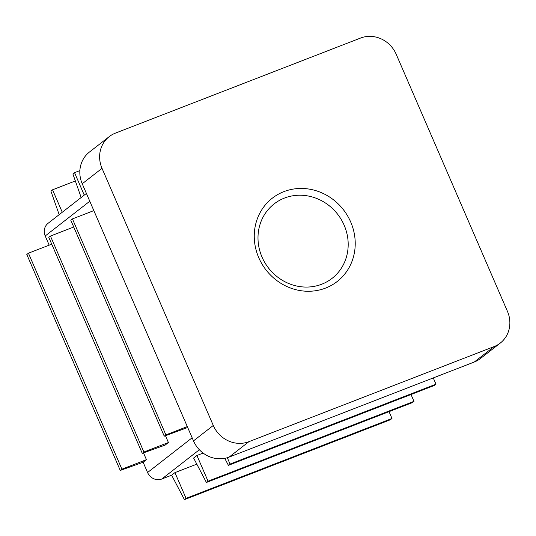 <?xml version="1.0" encoding="UTF-8"?>
<svg xmlns="http://www.w3.org/2000/svg" width="536" height="536" viewBox="0 0 536 536"><rect width="100%" height="100%" fill="white"/><g stroke="black" fill="none" stroke-linecap="round" stroke-linejoin="round"><path stroke-width="0.8" d="M143.125 462.233L146.429 459.667L121.913 469.174L120.258 470.454L143.125 462.233L147.574 472.518A11.263 10.459 52.1 0 0 161.832 479.003L171.641 475.198L174.937 472.625L186.066 498.339L184.418 499.626L171.641 475.198M86.403 193.429L48.099 223.291A11.263 10.459 52.1 0 0 45.212 235.974L49.185 245.153M344.159 225.22A47.168 43.791 52.1 0 0 274.097 203.941A47.168 43.791 52.1 0 0 268.549 268.067A47.168 43.791 52.1 0 0 332.086 278.351A47.168 43.791 52.1 0 0 344.159 225.22M350.712 222.031A52.796 49.024 52.1 0 0 263.685 207.017A52.796 49.024 52.1 0 0 299.825 290.532A52.796 49.024 52.1 0 0 350.712 222.031M102.021 168.344L213.281 425.463A28.153 26.143 52.1 0 0 248.925 441.664L494.071 346.598A28.153 26.143 52.1 0 0 500.256 343.094A28.153 26.143 52.1 0 0 507.458 311.376L396.198 54.263A28.153 26.143 52.1 0 0 360.554 38.056L115.408 133.129A28.153 26.143 52.1 0 0 109.223 136.633A28.153 26.143 52.1 0 0 102.021 168.344L82.229 183.774L193.489 440.887A28.153 26.143 52.1 0 0 229.133 457.094L474.28 362.021A28.153 26.143 52.1 0 0 480.464 358.517L500.256 343.094M203.131 453.081L196.933 455.486L208.055 481.201L206.407 482.48L193.63 458.059L196.933 455.486M196.812 464.143L174.937 472.625M389.036 411.661L391.99 418.482L390.342 419.768L184.418 499.626M391.99 418.482L186.066 498.339M411.025 394.516L413.98 401.337L412.331 402.623L206.407 482.48M413.98 401.337L208.055 481.201M227.318 457.717L230.058 464.049L228.41 465.335L224.758 458.34M433.276 377.927L435.982 384.191L434.334 385.471L228.41 465.335M435.982 384.191L230.058 464.049M62.263 212.249L52.548 189.804L50.9 191.084L59.174 214.655M75.355 180.96L52.548 189.804M84.253 195.104L74.544 172.659L72.889 173.945L81.164 197.516M79.871 170.589L74.544 172.659M109.223 136.633L89.432 152.056A28.153 26.143 52.1 0 0 82.229 183.774M168.418 442.522L143.903 452.029L142.254 453.315L165.121 445.094L168.418 442.522L165.477 435.728M187.305 426.589L165.899 434.89L164.244 436.177L187.694 427.5M146.429 459.667L143.487 452.873M120.258 470.454L26.8 254.479L28.448 253.193L51.744 244.161M121.913 469.174L28.448 253.193M73.74 227.016L50.444 236.054L48.789 237.341L142.254 453.315M143.903 452.029L50.444 236.054M93.84 210.608L72.434 218.909L70.786 220.196L164.244 436.177M165.899 434.89L72.434 218.909M199.365 449.744L161.832 479.003M192.149 437.785L147.574 472.518M248.925 441.664L229.133 457.094M494.071 346.598L474.28 362.021M213.281 425.463L193.489 440.887M89.787 201.235L45.212 235.974"/></g></svg>
